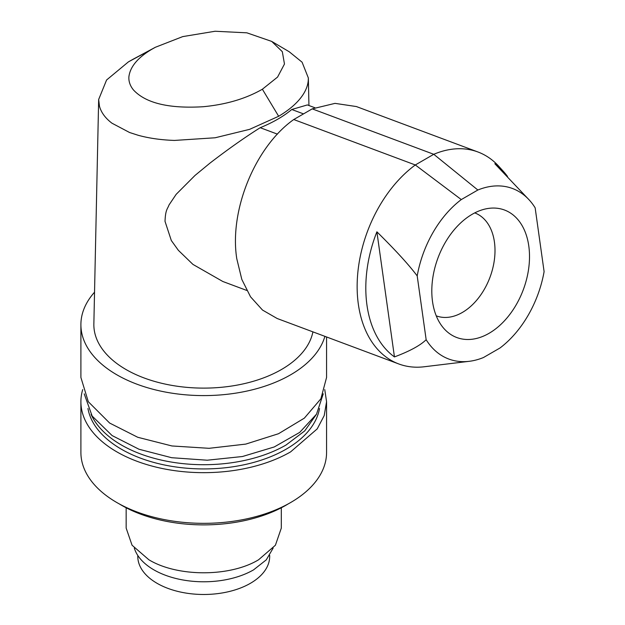 <?xml version="1.0" encoding="UTF-8"?>
<svg xmlns="http://www.w3.org/2000/svg" width="625" height="625" viewBox="0 0 625 625"><rect width="100%" height="100%" fill="white"/><g stroke="black" fill="none" stroke-linecap="round" stroke-linejoin="round"><path stroke-width="0.94" d="M137.789 555.445L137.789 556.406A65.945 38.07 -0 0 0 157.102 583.328A65.945 38.07 -0 0 0 228.969 591.586A65.945 38.07 -0 0 0 269.68 556.406L269.68 555.445M126.156 507.773L126.156 528.094L132.055 545.227L148.875 559.766C177.43 577.125 230.031 577.125 258.594 559.766L275.406 545.234L281.312 528.094L281.312 507.773M134.312 548.086A70.469 40.688 -0 0 0 182.477 579.891A70.469 40.688 -0 0 0 253.562 569.867L266.273 559.852L273.156 548.086M288.242 503.883A116.367 67.188 180 0 1 286.023 505.203A116.367 67.188 180 0 1 119.219 503.883M324.758 389.602L326.57 401.742L326.57 452.422A122.836 70.922 180 0 1 290.594 502.562A122.836 70.922 180 0 1 156.727 517.938A122.836 70.922 180 0 1 80.898 452.422L80.898 401.742A122.836 70.922 180 0 1 82.711 389.602M326.57 401.742L324.211 415.578L317.219 428.883L290.594 451.891A122.836 70.922 180 0 1 156.727 467.266A122.836 70.922 180 0 1 80.898 401.742M319.516 408.508A116.367 67.188 180 0 1 286.023 449.25A116.367 67.188 180 0 1 164.672 465.031A116.367 67.188 180 0 1 87.953 408.508M316.367 414.414L304.734 430.891L286.023 445.031A116.367 67.188 180 0 1 173.18 462.352A116.367 67.188 180 0 1 91.094 414.406M84.219 393.836L92.148 416.047L112.109 435.57L138.984 449.242L171.672 457.711L207.227 460.211L242.469 456.516L274.242 446.961L299.688 432.406L316.523 414.156L323.25 393.836M94.539 292.195A122.836 70.922 -0 0 0 82.398 313.633A122.836 70.922 -0 0 0 80.898 324.672L80.898 377.461L88.305 401.719L109.633 423.047L137.734 437.273L171.938 445.961L209.094 448.312L245.75 444.102L278.508 433.727L304.352 418.141L320.883 398.789L326.57 377.461L326.57 336.969M80.898 324.672A122.836 70.922 -0 0 0 109.633 370.258A122.836 70.922 -0 0 0 236.07 393.094A122.836 70.922 -0 0 0 324.898 336.344M312.906 331.867A109.883 63.438 180 0 1 239.953 384.57A109.883 63.438 180 0 1 126.031 369.531A109.883 63.438 180 0 1 93.859 323.891L98.656 99.5L106.578 80.008L128.414 61.875L151.797 49.289C137.805 57.617 130.172 66.758 128.898 76.727C128.578 81.438 130.109 85.859 133.508 90.008C145.797 103.188 168.992 108.766 203.094 106.734C226.008 104.578 245.766 98.742 262.375 89.227L277.578 77.062L284.469 64.023L282.32 51.688L271.719 41.414L246.875 32.828L215.102 31.25L182.75 36.602L155.359 47.273L151.797 49.289M98.656 99.5L99.469 106.219C101.195 112.523 105.359 118.18 111.953 123.195L129.586 132.508L138.188 135.281C149.078 138.273 161.18 139.984 174.5 140.43L215.148 137.773L249.609 129.352L278.656 116.273C287.594 110.953 294.625 105.234 299.742 99.109C304.82 92.984 307.656 86.852 308.25 80.695L308.352 77.977L302.086 62.187L289.305 51.82M314.945 107.766L307.367 104.93L291.758 109.492C283.5 116.406 272.984 122.477 260.211 127.703L277.438 134.141M246.68 290.414L222.82 281.492L192.945 264.406L178.367 250.32L171.32 240.516L165.023 221.375C165.461 209.312 167.656 208.922 169.008 204.977L176.18 194.32L195 175.453L209.883 163.188C228.086 149.188 244.859 137.359 260.211 127.703M132.992 59.297L128.414 61.875M278.656 116.273L262.375 89.227M291.758 109.492L303.516 113.883M293.75 119.531L415.305 164.961A113.141 75.672 110.5 0 0 358.336 304.148A113.141 75.672 110.5 0 0 398.727 363.938L277.172 318.508L262.516 310.062L250.531 296.805L241.812 279.406L236.781 258.719C229.094 210.453 255.156 146.766 293.75 119.531L312.219 108.867L433.773 154.297L477.852 190.016L461.289 199.578L415.305 164.961L433.773 154.297A113.141 75.672 110.5 0 1 477.945 151.984A113.141 75.672 110.5 0 1 498.969 166.5L503.508 171.516A109.844 73.469 -69.5 0 1 507.516 176.445M477.945 151.984L356.391 106.555L335.023 103.367L312.219 108.867M398.727 363.938A113.141 75.672 110.5 0 0 424.125 366.773L469.219 361.312A91.016 60.875 -69.5 0 1 426.156 339.719L417.203 275.922C408.852 264.766 395.406 250.062 376.891 231.813L394.445 356.914C409.609 351.25 420.188 345.516 426.156 339.719M477.852 190.016A91.016 60.875 -69.5 0 1 529.438 200.195A91.016 60.875 -69.5 0 1 535.148 207.828L544.102 271.625A91.016 60.875 -69.5 0 1 500.016 347.977L483.461 357.531A91.016 60.875 -69.5 0 1 469.219 361.312M503.508 171.516A109.844 73.469 -69.5 0 0 494.828 163.719L529.438 200.195M394.445 356.914A109.844 73.469 -69.5 0 1 366.969 305.156A109.844 73.469 -69.5 0 1 376.891 231.813M417.203 275.922A91.016 60.875 -69.5 0 1 461.289 199.578M489.016 333.336A68.07 45.523 110.5 0 0 528.789 245.984A68.07 45.523 110.5 0 0 489.203 208.312A68.07 45.523 110.5 0 0 432.523 301.562A68.07 45.523 110.5 0 0 444.172 328.805A68.07 45.523 110.5 0 0 489.016 333.336M436.25 315.844A54.953 36.758 110.5 0 0 436.32 315.875A54.953 36.758 110.5 0 0 486.453 285.367A54.953 36.758 110.5 0 0 494.422 241.961A54.953 36.758 110.5 0 0 474.797 212.922A54.953 36.758 110.5 0 0 474.727 212.898M308.352 77.977L308.938 105.523M271.719 41.414L289.312 51.812M155.359 47.273L132.984 59.289"/></g></svg>
